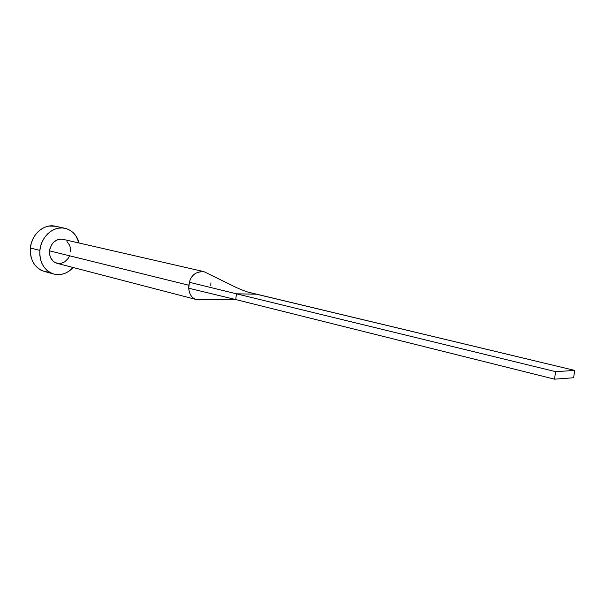 <?xml version="1.0" encoding="UTF-8"?>
<svg xmlns="http://www.w3.org/2000/svg" width="605" height="605" viewBox="0 0 605 605"><rect width="100%" height="100%" fill="white"/><g stroke="black" fill="none" stroke-linecap="round" stroke-linejoin="round"><path stroke-width="0.91" d="M203.129 271.448L62.852 239.293C55.751 238.725 51.319 242.575 49.565 250.848L188.836 285.25L189.418 282.293C191.135 275.29 195.793 271.698 203.409 271.516M210.903 282.89L210.782 285.81L210.903 282.89M64.977 228.297L55.327 226.217C44.18 223.419 31.445 234.354 30.386 248.012L39.869 250.379C40.958 236.563 53.777 225.476 64.977 228.297C72.131 230.165 76.85 235.073 79.134 243.021L75.791 235.663L73.122 232.6L69.938 230.233L66.368 228.66L62.527 227.956L58.579 228.153L54.662 229.25L50.941 231.208L47.561 233.961L44.657 237.394L42.35 241.387L40.732 245.774L39.869 250.379L30.386 248.012C29.963 260.12 34.598 267.932 44.271 271.441L53.785 274.05C44.074 270.518 39.431 262.63 39.869 250.379L39.801 255.015L40.52 259.5L42.002 263.659L44.18 267.319L46.956 270.344L50.23 272.621L53.868 274.073L57.725 274.64L61.649 274.315L65.491 273.112L69.114 271.093L73.144 267.516C67.45 273.52 60.999 275.698 53.785 274.05M69.242 256.467L68.07 258.532L64.864 261.768L60.923 263.44L58.859 263.591L54.942 262.502L53.232 261.292L50.654 257.775L49.89 255.605L49.565 250.848L50.018 248.443L52.053 244.072L53.565 242.272L57.263 239.792L59.313 239.202L62.89 239.3M66.966 241.478L69.477 245.002L70.21 247.158L70.513 251.854M55.41 226.24L48.96 226.066L45.065 227.147L41.367 229.076L38.009 231.791L35.12 235.186L32.836 239.126L31.233 243.46L30.386 248.012L30.318 252.595L31.044 257.034L32.526 261.141L34.697 264.771L37.465 267.765L40.732 270.027L44.278 271.441M44.354 271.463L48.188 272.031M49.565 250.848C49.323 257.329 51.796 261.489 56.983 263.311L196.262 299.52C191.77 298.053 189.259 294.287 188.73 288.222L188.836 285.25L49.565 250.848M205.723 272.53L204.263 271.796C196.3 271.29 191.346 274.783 189.418 282.293L236.434 293.811L256.444 294.196L249.721 292.525L574.75 370.419L555.655 371.659L554.483 379.161L235.738 299.551L236.434 293.811L189.418 282.293L188.73 288.222L235.738 299.551L188.73 288.222C189.403 295.013 192.36 298.855 197.593 299.755L196.262 299.52M555.655 371.659L236.434 293.811L256.444 294.196L574.75 370.419L555.655 371.659L554.483 379.161L573.593 377.754L574.75 370.419L573.593 377.754L554.483 379.161L235.738 299.551L236.434 293.811L555.655 371.659M197.48 299.74L235.821 299.573M204.263 271.796L236.449 287.587C243.376 290.604 247.899 292.276 250.024 292.601"/></g></svg>
